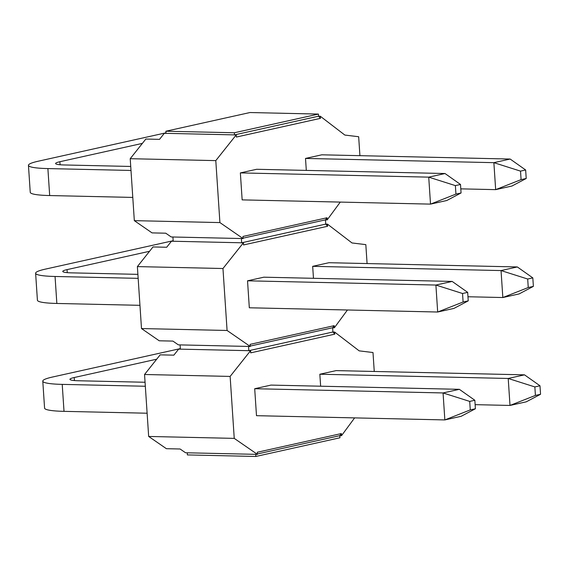 <?xml version="1.0" encoding="UTF-8"?>
<svg xmlns="http://www.w3.org/2000/svg" width="569" height="569" viewBox="0 0 569 569"><rect width="100%" height="100%" fill="white"/><g stroke="black" fill="none" stroke-linecap="round" stroke-linejoin="round"><path stroke-width="0.85" d="M540.55 394.281L539.988 385.782L534.853 386.927L535.422 395.419L540.55 394.281L526.282 401.821L510.002 405.441L508.209 378.463L524.497 374.843L336.13 370.611L319.842 374.231L320.639 386.209M534.853 386.927L508.209 378.463L319.842 374.231M535.422 395.419L510.002 405.441L475.129 404.659M524.497 374.843L539.988 385.782M469.709 401.408L470.271 409.9L475.407 408.762L474.838 400.263L469.709 401.408L443.059 392.944L459.347 389.324L270.986 385.092L254.699 388.712L256.491 415.683L444.851 419.922L443.059 392.944L254.699 388.712M145.067 382.254L78.508 380.761A21.437 2.504 176.2 0 1 69.944 379.331A21.437 2.504 176.2 0 1 74.219 377.524L156.71 359.188M145.33 386.251L62.22 384.381A48.657 5.69 176.2 0 1 42.782 381.13A48.657 5.69 176.2 0 1 52.476 377.034L180.33 348.612M475.407 408.762L461.139 416.302L444.851 419.922L470.271 409.9M147.122 413.222L64.013 411.351A48.657 5.69 176.2 0 1 44.574 408.108L42.782 381.13M459.347 389.324L474.838 400.263M533.381 286.378L532.819 277.885L527.691 279.023L528.252 287.523L533.381 286.378L519.12 293.917L502.832 297.537L501.04 270.567L517.328 266.946L328.96 262.707L312.673 266.328L313.469 278.305M527.691 279.023L501.04 270.567L312.673 266.328M528.252 287.523L502.832 297.537L467.967 296.755M517.328 266.946L532.819 277.885M462.54 293.504L463.109 302.004L468.237 300.859L467.675 292.366L462.54 293.504L435.897 285.048L452.177 281.427L263.817 277.188L247.529 280.809L249.322 307.786L437.682 312.018L435.897 285.048L247.529 280.809M137.897 274.358L71.338 272.857A21.437 2.504 176.2 0 1 62.775 271.427A21.437 2.504 176.2 0 1 67.05 269.621L149.547 251.285M138.16 278.348L55.058 276.477A48.657 5.69 176.2 0 1 35.619 273.234A48.657 5.69 176.2 0 1 45.314 269.137L173.168 240.715M468.237 300.859L453.97 308.398L437.682 312.018L463.109 302.004M139.953 305.325L56.843 303.455A48.657 5.69 176.2 0 1 37.412 300.212L35.619 273.234M452.177 281.427L467.675 292.366M526.218 178.481L511.951 186.02L495.663 189.641L493.871 162.663L305.51 158.431L321.798 154.811L510.158 159.043L525.649 169.982L520.521 171.127L521.09 179.619L526.218 178.481L525.649 169.982M520.521 171.127L493.871 162.663L510.158 159.043M306.307 170.408L305.51 158.431M521.09 179.619L495.663 189.641L460.798 188.858M461.068 192.962L446.807 200.501L430.52 204.122L428.727 177.144L240.36 172.905L256.647 169.285L445.015 173.524L460.506 184.463L455.378 185.608L455.94 194.1L461.068 192.962L460.506 184.463M455.378 185.608L428.727 177.144L445.015 173.524M130.728 166.454L64.176 164.96A21.437 2.504 176.2 0 1 55.613 163.531A21.437 2.504 176.2 0 1 59.88 161.724L142.378 143.388M130.998 170.451L47.888 168.58A48.657 5.69 176.2 0 1 28.45 165.33A48.657 5.69 176.2 0 1 38.144 161.233L165.999 132.812M455.94 194.1L430.52 204.122L242.152 199.883L240.36 172.905M132.783 197.422L49.681 195.551A48.657 5.69 176.2 0 1 30.242 192.308L28.45 165.33M318.434 114.077L234.357 132.762L165.892 131.226L249.969 112.534L318.434 114.077L318.576 116.197L320.432 118.359L320.29 116.24L318.576 116.197L234.499 134.889L236.213 134.924L236.355 137.051L320.432 118.359M234.357 132.762L234.499 134.889L166.034 133.345L165.892 131.226M359.921 155.664L358.662 136.731L344.842 135.059L320.29 116.24M236.213 134.924L215.793 160.622L130.216 158.694L145.828 139.049L159.519 139.355L164.327 133.31L166.034 133.345M327.175 219.89L327.033 217.763L325.461 219.854L327.175 219.89L340.283 202.087M327.033 217.763L242.956 236.455L243.098 238.582L241.384 238.539L241.669 242.785L325.745 224.101L325.461 219.854L243.07 238.162M215.793 160.622L219.911 222.579L243.098 238.582M130.216 158.694L134.327 220.651L152.058 232.892L165.75 233.198L171.205 236.96L241.384 238.539M134.327 220.651L219.911 222.579M173.204 241.249L243.383 242.828L222.963 268.518L137.378 266.598L152.997 246.946L166.689 247.252L171.489 241.206L173.204 241.249L172.919 237.003M243.383 242.828L243.518 244.947L327.595 226.263L327.459 224.136L325.745 224.101L327.595 226.263M367.083 263.568L365.824 244.627L352.012 242.956L327.459 224.136M137.378 266.598L141.496 328.555L159.228 340.788L172.919 341.094L178.374 344.864L248.553 346.443L248.838 350.689L332.915 331.997L332.63 327.751L334.344 327.794L334.202 325.667L332.63 327.751L250.239 346.066M141.496 328.555L227.081 330.475L250.268 346.478L248.553 346.443M222.963 268.518L227.081 330.475M334.202 325.667L250.125 344.352L250.268 346.478M334.344 327.794L347.446 309.991M180.366 349.146L250.545 350.724L230.132 376.422L144.547 374.494L160.159 354.85L173.851 355.156L178.659 349.11L180.366 349.146L180.089 344.899M250.545 350.724L250.687 352.851L334.764 334.159L334.622 332.04L332.915 331.997L334.764 334.159M374.253 371.465L372.994 352.531L359.181 350.86L334.622 332.04M144.547 374.494L148.665 436.451L166.39 448.692L180.089 448.998L185.544 452.76L255.723 454.339L255.858 456.466L339.935 437.774L339.793 435.655L341.507 435.69L341.364 433.564L257.288 452.255L257.43 454.382L255.723 454.339M148.665 436.451L234.243 438.379L257.43 454.382M230.132 376.422L234.243 438.379M341.507 435.69L354.615 417.895M341.364 433.564L339.793 435.655L257.401 453.97M187.251 452.803L187.393 454.923L255.858 456.466M74.219 377.524L74.418 380.554M62.22 384.381L64.013 411.351M67.05 269.621L67.249 272.651M55.058 276.477L56.843 303.455M59.88 161.724L60.086 164.754M47.888 168.58L49.681 195.551"/></g></svg>
